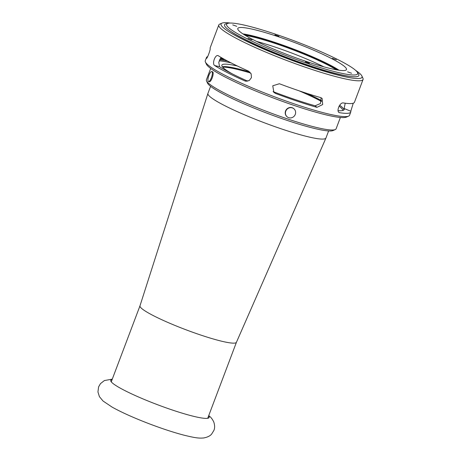 <?xml version="1.0" encoding="UTF-8"?>
<svg xmlns="http://www.w3.org/2000/svg" width="461" height="461" viewBox="0 0 461 461"><rect width="100%" height="100%" fill="white"/><g stroke="black" fill="none" stroke-linecap="round" stroke-linejoin="round"><path stroke-width="0.69" d="M230.281 23.05A75.356 9.013 20.7 0 0 221.948 23.142A75.356 9.013 20.7 0 0 223.337 27.712A75.356 9.013 20.7 0 0 303.298 64.454A75.356 9.013 20.7 0 0 361.908 76.025A75.356 9.013 20.7 0 0 359.753 73.483A75.356 9.013 20.7 0 0 355.713 70.447M230.696 31.336A70.101 8.384 20.7 0 0 288.58 58.438A70.101 8.384 20.7 0 0 349.922 76.388M224.789 59.561L220.577 58.028M219.978 58.945A70.101 8.384 -159.3 0 1 224.288 59.544M273.091 91.549L275.69 93.508L273.897 92.425L272.751 85.792L279.378 83.741A77.108 9.22 -159.3 0 0 320.62 97.582L322.112 98.395L322.694 104.532L316.932 107.35A77.108 9.22 -159.3 0 1 275.69 93.508M273.92 91.941A70.101 8.384 -159.3 0 0 315.163 105.782L320.51 103.495L321.087 97.744M221.09 57.458L218.756 62.356L219.574 66.718L214.682 65.566C211.668 63.785 215.471 53.724 218.37 55.798L217.967 55.62M247.718 81.171A70.101 8.384 -159.3 0 1 219.574 66.718M338.086 110.657A70.101 8.384 -159.3 0 0 344.206 109.545A70.101 8.384 -159.3 0 0 344.131 108.514L345.226 103.212M221.948 23.142L219.713 24.128A77.108 9.22 20.7 0 0 218.796 24.969L210.193 47.742A77.108 9.22 -159.3 0 0 210.164 48.526C210.665 49.465 206.862 59.527 206.47 58.293A77.108 9.22 -159.3 0 1 206.499 57.51L205.266 60.777A77.108 9.22 20.7 0 0 205.399 62.016A77.108 9.22 20.7 0 0 207.606 64.615A77.108 9.22 20.7 0 0 280.761 99.121A77.108 9.22 20.7 0 0 348.614 116.132A77.108 9.22 20.7 0 0 349.53 115.29L350.763 112.023A77.108 9.22 -159.3 0 1 339.642 112.709L339.273 112.599M218.796 24.969A77.108 9.22 20.7 0 0 221.136 28.807A77.108 9.22 20.7 0 0 298.642 64.88A77.108 9.22 20.7 0 0 363.061 79.482A77.108 9.22 20.7 0 0 362.928 78.243L361.908 76.025M218.37 55.798A77.108 9.22 -159.3 0 0 248.462 71.109L251.147 73.841L251.441 77.638L249.245 80.554L245.604 81.153L244.774 80.877A77.108 9.22 -159.3 0 1 214.682 65.566M363.061 79.482L354.457 102.256A77.108 9.22 -159.3 0 1 343.33 102.941C339.601 102.146 335.792 112.213 339.642 112.709L339.014 112.455M353.253 103.206L350.792 111.239A77.108 9.22 -159.3 0 1 350.763 112.023M206.499 57.51A77.108 9.22 -159.3 0 1 207.704 56.553M205.399 62.016L206.419 64.235A75.356 9.013 20.7 0 0 208.574 66.77A75.356 9.013 20.7 0 0 280.069 100.498A75.356 9.013 20.7 0 0 346.378 117.117L348.614 116.132M210.683 68.459L206.395 79.805A69.329 8.292 20.7 0 0 206.516 80.917A69.329 8.292 20.7 0 0 208.499 83.251A69.329 8.292 20.7 0 0 274.272 114.276A69.329 8.292 20.7 0 0 335.274 129.57A69.329 8.292 20.7 0 0 336.098 128.815L340.385 117.469M206.516 80.917L207.536 83.136A67.577 8.079 20.7 0 0 209.467 85.412A67.577 8.079 20.7 0 0 273.58 115.653A67.577 8.079 20.7 0 0 333.044 130.561L335.274 129.57M237.392 66.004A60.034 7.18 20.7 0 0 221.856 65.185A60.034 7.18 20.7 0 0 223.677 68.17A60.034 7.18 20.7 0 0 232.453 73.962M222.329 66.759A60.034 7.18 -159.3 0 1 249.822 72.008M306.651 93.312A60.034 7.18 -159.3 0 1 321.611 100.717M321.473 101.437A60.91 7.284 20.7 0 0 299.27 90.869M250.715 73.051A60.91 7.284 20.7 0 0 222.594 67.093M228.725 27.746A70.055 8.379 -159.3 0 1 228.091 23.28A70.055 8.379 -159.3 0 1 290.793 39.577A70.055 8.379 -159.3 0 1 355.552 70.303A70.055 8.379 -159.3 0 1 357.206 72.066A70.055 8.379 -159.3 0 1 304.75 62.489A70.055 8.379 -159.3 0 1 228.725 27.746M278.202 36.673A58.092 6.95 -159.3 0 1 346.482 69.553A58.092 6.95 -159.3 0 1 306.075 61.376A58.092 6.95 -159.3 0 1 237.795 28.49A58.092 6.95 -159.3 0 1 278.202 36.673M274.917 34.852L278.934 36.281L274.917 34.852M232.736 24.894L236.747 26.323L232.736 24.894M305.413 61.872L309.423 63.301L305.413 61.872M247.983 38.401L251.994 39.836L247.983 38.401M347.594 71.83L351.605 73.259L347.594 71.83M332.346 58.317L336.363 59.751L332.346 58.317M357.206 72.066L358.404 73.783A71.812 8.586 -159.3 0 1 304.635 63.964A71.812 8.586 -159.3 0 1 226.708 28.352A71.812 8.586 -159.3 0 1 226.057 23.776L228.091 23.28M244.192 34.702A56.674 6.777 -159.3 0 1 292.141 49.01A56.674 6.777 -159.3 0 1 337.573 69.991M245.304 35.388A56.254 6.725 -159.3 0 1 336.282 69.767M272.019 48.434L274.381 49.436M256.581 41.421A56.254 6.725 -159.3 0 1 274.883 47.005A56.254 6.725 -159.3 0 1 323.841 66.833M222.651 67.156A60.743 7.267 -159.3 0 1 250.732 73.08M299.016 90.782A60.743 7.267 -159.3 0 1 321.467 101.466M139.988 305.81A51.557 6.166 20.7 0 0 139.977 305.845A51.557 6.166 20.7 0 0 141.556 308.374A51.557 6.166 20.7 0 0 193.228 332.444A51.557 6.166 20.7 0 0 236.435 342.293A51.557 6.166 20.7 0 0 236.453 342.258M210.591 86.345L207.928 93.399A63.088 7.543 20.7 0 0 207.911 93.445A63.088 7.543 20.7 0 0 209.836 96.539A63.088 7.543 20.7 0 0 273.068 125.991A63.088 7.543 20.7 0 0 325.944 138.046A63.088 7.543 20.7 0 0 325.962 138L328.624 130.947M112.138 379.524A52.583 6.287 20.7 0 0 110.83 381.161A52.583 6.287 20.7 0 0 112.334 382.935A52.583 6.287 -159.3 0 0 162.226 406.464A52.583 6.287 -159.3 0 0 208.493 418.064A52.583 6.287 -159.3 0 0 208.597 415.972M207.813 418.265A51.707 6.183 20.7 0 0 208.015 417.505M111.556 381.057A51.707 6.183 20.7 0 0 111.205 381.76M211.991 71.662A5.255 1.562 -71.5 0 0 211.818 71.559A5.255 1.562 -71.5 0 0 208.77 75.731A5.255 1.562 -71.5 0 0 208.297 81.424A5.255 1.562 -71.5 0 0 208.47 81.528A5.255 1.562 -71.5 0 0 211.518 77.35A5.255 1.562 -71.5 0 0 211.991 71.662M211.818 71.559L212.602 71.824A5.255 1.562 108.5 0 1 212.775 71.922A5.255 1.562 108.5 0 1 212.308 77.615A5.255 1.562 108.5 0 1 209.259 81.793L208.47 81.528M292.372 107.909A5.255 4.979 131.5 0 0 287.042 116.725A5.255 4.979 131.5 0 0 294.85 115.285A5.255 4.979 131.5 0 0 292.372 107.909M287.042 116.725L286.834 116.541A5.255 4.979 -48.5 0 1 292.165 107.724A5.255 4.979 -48.5 0 1 293.807 108.669L294.014 108.854M219.569 59.763A70.101 8.384 -159.3 0 1 227.515 61.036M339.676 105.217A70.101 8.384 -159.3 0 1 341.768 106.883A70.101 8.384 -159.3 0 1 343.958 109.92M315.163 105.782L316.932 107.35M246.468 81.274L244.774 80.877M344.131 108.514L350.792 111.239M339.083 106.145A69.225 8.281 -159.3 0 1 340.667 107.43A69.225 8.281 -159.3 0 1 342.834 110.49M219.154 60.823A69.225 8.281 -159.3 0 1 230.984 62.84M242.935 33.895A58.092 6.95 -159.3 0 1 275.909 42.735A58.092 6.95 -159.3 0 1 339.048 70.216M243.615 34.339A57.809 6.915 -159.3 0 1 275.874 43.057A57.809 6.915 -159.3 0 1 338.247 70.095M139.983 305.827L111.262 381.835M236.441 342.275L207.721 418.283M236.435 342.293L325.944 138.046M139.977 305.845L207.911 93.445M208.741 415.586L209.473 416.208C211.069 417.407 212.509 419.349 213.789 422.028C214.861 425.347 214.895 428.142 213.898 430.407L211.668 434.032C210.228 435.881 207.6 437.189 203.779 437.95C198.656 438.417 195.072 437.858 184.175 435.224C174.056 432.579 162.624 428.845 149.877 424.034C134.416 418.133 121.848 412.509 112.179 407.155L103.045 401.024L99.415 396.65L97.939 391.936L98.608 386.865L100.486 383.621L104.382 380.561L112.282 379.138"/></g></svg>
